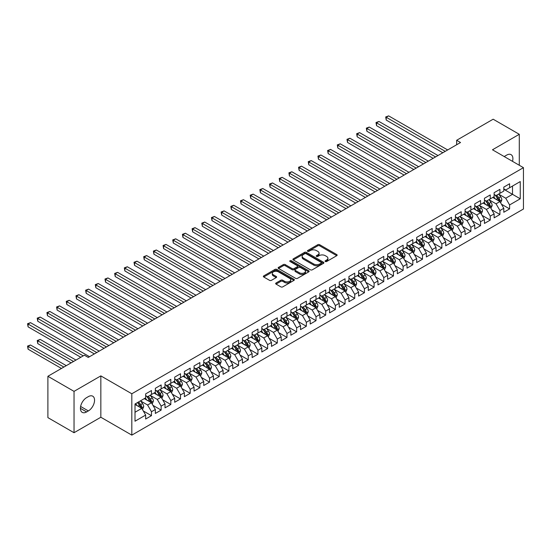 <?xml version="1.0" encoding="UTF-8"?>
<svg xmlns="http://www.w3.org/2000/svg" width="551" height="551" viewBox="0 0 551 551"><rect width="100%" height="100%" fill="white"/><g stroke="black" fill="none" stroke-linecap="round" stroke-linejoin="round"><path stroke-width="0.83" d="M325.338 261.511A0.944 0.544 0 0 0 326.667 261.511L336.764 255.678A1.343 0.778 0 0 0 337.157 255.134A1.343 0.778 0 0 0 336.764 254.583L319.663 244.713A1.343 0.778 0 0 0 317.762 244.713L307.665 250.54A0.944 0.544 0 0 0 307.389 250.919A0.944 0.544 0 0 0 307.665 251.304A0.944 0.544 0 0 0 308.994 251.304L310.303 250.553A4.298 2.479 0 0 1 316.384 250.553L317.81 251.373A4.298 2.479 0 0 1 319.07 253.129A4.298 2.479 0 0 1 317.81 254.886L316.501 255.636A0.944 0.544 0 0 0 316.226 256.022A0.944 0.544 0 0 0 316.501 256.408A0.944 0.544 0 0 0 317.831 256.408L319.139 255.65A4.298 2.479 0 0 1 325.221 255.65L326.647 256.477A4.298 2.479 0 0 1 327.907 258.233A4.298 2.479 0 0 1 326.647 259.989L325.338 260.74A0.944 0.544 0 0 0 325.062 261.126A0.944 0.544 0 0 0 325.338 261.511L325.338 260.74M276.051 283A1.343 0.778 0 0 0 275.658 283.545A1.343 0.778 0 0 0 276.051 284.096L280.852 286.864A1.343 0.778 0 0 0 282.753 286.864L293.959 280.39A1.343 0.778 0 0 0 294.351 279.846A1.343 0.778 0 0 0 293.959 279.295L276.857 269.418A1.343 0.778 0 0 0 274.956 269.418L263.75 275.893A1.343 0.778 0 0 0 263.35 276.444A1.343 0.778 0 0 0 263.75 276.988L269.542 280.335A1.343 0.778 0 0 0 271.443 280.335L276.244 277.566A1.343 0.778 0 0 0 276.636 277.015A1.343 0.778 0 0 0 276.244 276.471L273.365 274.811A3.595 2.073 0 0 1 272.311 273.344A3.595 2.073 0 0 1 274.536 271.429A3.595 2.073 0 0 1 278.448 271.877L289.709 278.379A3.595 2.073 0 0 1 290.763 279.846A3.595 2.073 0 0 1 288.545 281.761A3.595 2.073 0 0 1 284.626 281.313L282.753 280.225A1.343 0.778 0 0 0 280.852 280.225L276.051 283L276.051 284.096M74.034 391.368L74.034 432.721L100.84 417.245L100.84 375.885L74.034 391.368L47.896 376.278L84.386 355.209L88.256 357.447L460.533 142.516L456.662 140.278L456.662 144.748M100.84 375.885L131.82 393.772L523.45 167.662L523.45 209.015L131.82 435.125L131.82 393.772M519.29 165.259L519.29 134.299L492.477 149.782L523.45 167.662M519.29 134.299L493.152 119.209L456.662 140.278M310.399 269.804A1.343 0.778 0 0 0 312.3 269.804L323.506 263.33A1.343 0.778 0 0 0 323.905 262.786A1.343 0.778 0 0 0 323.506 262.235L306.404 252.365A1.343 0.778 0 0 0 304.51 252.365L293.297 258.832A1.343 0.778 0 0 0 292.905 259.383A1.343 0.778 0 0 0 293.297 259.934L310.399 269.804M290.391 261.711A0.944 0.544 0 0 1 291.348 261.842L291.348 260.726L308.732 270.768A1.343 0.778 0 0 1 309.132 271.312A1.343 0.778 0 0 1 308.732 271.863L297.526 278.338A1.343 0.778 0 0 1 295.625 278.338L278.524 268.461L283.317 265.713L283.317 264.597L278.524 267.366A1.343 0.778 0 0 0 278.131 267.91A1.343 0.778 0 0 0 278.524 268.461L278.524 267.366M283.317 265.713A1.343 0.778 0 0 1 285.218 265.713L285.218 264.597A1.343 0.778 0 0 0 283.317 264.597M285.218 264.597L292.154 268.599A1.343 0.778 0 0 0 294.055 268.599L297.237 266.76A1.343 0.778 0 0 0 297.63 266.216A1.343 0.778 0 0 0 297.237 265.665L290.019 261.498A0.944 0.544 0 0 1 289.743 261.112A0.944 0.544 0 0 1 290.322 260.609A0.944 0.544 0 0 1 291.348 260.726M503.8 189.289L512.513 194.317L512.513 186.052L520.254 181.575L509.606 187.726L509.606 183.758L503.8 187.113L503.8 191.08L499.929 193.311L499.929 189.344L494.123 192.698L494.123 196.666L490.252 198.904L490.252 194.937L484.439 198.284L484.439 202.258L480.568 204.49L480.568 200.523L474.762 203.877L474.762 207.844L470.891 210.083L470.891 206.108L465.085 209.463L465.085 213.43L461.208 215.668L461.208 211.701L455.401 215.055L455.401 219.022L451.531 221.254L451.531 217.287L445.725 220.641L445.725 224.608L441.854 226.847L441.854 222.88L436.041 226.227L436.041 230.194L432.17 232.432L432.17 228.465L426.364 231.819L426.364 235.787L422.493 238.018L422.493 234.051L416.687 237.405L416.687 241.372L412.816 243.611L412.816 239.644L407.003 242.998L407.003 246.965L403.132 249.197L403.132 245.229L397.326 248.584L397.326 252.551L393.455 254.789L393.455 250.815L387.649 254.169L387.649 258.137L383.772 260.375L383.772 256.408L377.965 259.762L377.965 263.729L374.095 265.961L374.095 261.994L368.288 265.348L368.288 269.315L364.418 271.553L364.418 267.586L358.611 270.934L358.611 274.908L354.734 277.139L354.734 273.172L348.928 276.526L348.928 280.493L345.057 282.725L345.057 278.758L339.251 282.112L339.251 286.079L335.38 288.318L335.38 284.35L329.567 287.705L329.567 291.672L325.696 293.903L325.696 289.936L319.89 293.29L319.89 297.258L316.019 299.496L316.019 295.529L310.213 298.876L310.213 302.843L306.342 305.082L306.342 301.115L300.529 304.469L300.529 308.436L296.658 310.668L296.658 306.7L290.852 310.055L290.852 314.022L286.981 316.26L286.981 312.293L281.175 315.647L281.175 319.614L277.298 321.846L277.298 317.879L271.491 321.233L271.491 325.2L267.621 327.439L267.621 323.465L261.815 326.819L261.815 330.786L257.944 333.024L257.944 329.057L252.131 332.411L252.131 336.379L248.26 338.61L248.26 334.643L242.454 337.997L242.454 341.964L238.583 344.203L238.583 340.236L232.777 343.583L232.777 347.557L228.906 349.789L228.906 345.821L223.093 349.176L223.093 353.143L219.222 355.374L219.222 351.407L213.416 354.761L213.416 358.729L209.545 360.967L209.545 357L203.739 360.354L203.739 364.321L199.861 366.553L199.861 362.586L194.055 365.94L194.055 369.907L190.185 372.145L190.185 368.178L184.378 371.526L184.378 375.493L180.508 377.731L180.508 373.764L174.695 377.118L174.695 381.085L170.824 383.317L170.824 379.35L165.018 382.704L165.018 386.671L161.147 388.91L161.147 384.942L155.341 388.297L155.341 392.264L151.47 394.495L151.47 390.528L145.657 393.882L145.657 397.85L135.009 404L135.009 421.212L145.657 415.061L141.786 408.353L135.009 404.441M520.254 181.575L520.254 198.794L509.606 204.938L505.735 198.229L498.717 194.179M501.431 204.187L509.606 208.905L509.606 204.938M509.606 208.905L503.8 212.259L503.8 208.292L499.929 210.523L496.058 203.822L489.04 199.772M491.747 209.773L499.929 214.497L499.929 210.523M499.929 214.497L494.123 217.845L494.123 213.878L490.252 216.116L486.375 209.408L479.363 205.358M482.07 215.358L490.252 220.083L490.252 216.116M490.252 220.083L484.439 223.437L484.439 219.47L480.568 221.702L476.698 215L469.679 210.943M472.393 220.951L480.568 225.669L480.568 221.702M480.568 225.669L474.762 229.023L474.762 225.056L470.891 227.294L467.021 220.586L460.002 216.536M462.709 226.537L470.891 231.262L470.891 227.294M470.891 231.262L465.085 234.616L465.085 230.642L461.208 232.88L457.337 226.172L450.319 222.122M453.032 232.123L461.208 236.847L461.208 232.88M461.208 236.847L455.401 240.202L455.401 236.234L451.531 238.466L447.66 231.764L440.642 227.708M443.355 237.715L451.531 242.433L451.531 238.466M451.531 242.433L445.725 245.787L445.725 241.82L441.854 244.059L437.983 237.35L430.965 233.3M433.671 243.301L441.854 248.026L441.854 244.059M441.854 248.026L436.041 251.38L436.041 247.413L432.17 249.644L428.299 242.936L421.281 238.886M423.995 248.894L432.17 253.612L432.17 249.644M432.17 253.612L426.364 256.966L426.364 252.999L422.493 255.237L418.622 248.529L411.604 244.479M414.311 254.479L422.493 259.204L422.493 255.237M422.493 259.204L416.687 262.551L416.687 258.584L412.816 260.823L408.938 254.114L401.927 250.064M404.634 260.065L412.816 264.79L412.816 260.823M412.816 264.79L407.003 268.144L407.003 264.177L403.132 266.409L399.261 259.707L392.243 255.65M394.957 265.658L403.132 270.376L403.132 266.409M403.132 270.376L397.326 273.73L397.326 269.763L393.455 272.001L389.585 265.293L382.566 261.243M385.273 271.244L393.455 275.968L393.455 272.001M393.455 275.968L387.649 279.323L387.649 275.355L383.772 277.587L379.901 270.878L372.882 266.829M375.596 276.836L383.772 281.554L383.772 277.587M383.772 281.554L377.965 284.908L377.965 280.941L374.095 283.173L370.224 276.471L363.205 272.421M365.919 282.422L374.095 287.147L374.095 283.173M374.095 287.147L368.288 290.494L368.288 286.527L364.418 288.765L360.547 282.057L353.528 278.007M356.235 288.008L364.418 292.733L364.418 288.765M364.418 292.733L358.611 296.087L358.611 292.12L354.734 294.351L350.863 287.65L343.845 283.593M346.558 293.6L354.734 298.318L354.734 294.351M354.734 298.318L348.928 301.673L348.928 297.705L345.057 299.944L341.186 293.235L334.168 289.185M336.875 299.186L345.057 303.911L345.057 299.944M345.057 303.911L339.251 307.265L339.251 303.291L335.38 305.529L331.502 298.821L324.491 294.771M327.198 304.772L335.38 309.497L335.38 305.529M335.38 309.497L329.567 312.851L329.567 308.884L325.696 311.115L321.825 304.414L314.807 300.357M317.521 310.365L325.696 315.082L325.696 311.115M325.696 315.082L319.89 318.437L319.89 314.469L316.019 316.708L312.148 309.999L305.13 305.95M307.837 315.95L316.019 320.675L316.019 316.708M316.019 320.675L310.213 324.029L310.213 320.062L306.342 322.294L302.465 315.585L295.446 311.535M298.16 321.543L306.342 326.261L306.342 322.294M306.342 326.261L300.529 329.615L300.529 325.648L296.658 327.886L292.788 321.178L285.769 317.128M288.483 327.129L296.658 331.854L296.658 327.886M296.658 331.854L290.852 335.201L290.852 331.234L286.981 333.472L283.111 326.764L276.092 322.714M278.799 332.714L286.981 337.439L286.981 333.472M286.981 337.439L281.175 340.793L281.175 336.826L277.298 339.058L273.427 332.356L266.409 328.3M269.122 338.307L277.298 343.025L277.298 339.058M277.298 343.025L271.491 346.379L271.491 342.412L267.621 344.65L263.75 337.942L256.732 333.892M259.445 343.893L267.621 348.618L267.621 344.65M267.621 348.618L261.815 351.972L261.815 347.998L257.944 350.236L254.073 343.528L247.055 339.478M249.761 349.486L257.944 354.203L257.944 350.236M257.944 354.203L252.131 357.558L252.131 353.59L248.26 355.822L244.389 349.12L237.371 345.071M240.084 355.071L248.26 359.796L248.26 355.822M248.26 359.796L242.454 363.143L242.454 359.176L238.583 361.415L234.712 354.706L227.694 350.656M230.401 360.657L238.583 365.382L238.583 361.415M238.583 365.382L232.777 368.736L232.777 364.769L228.906 367L225.028 360.299L218.01 356.242M220.724 366.25L228.906 370.968L228.906 367M228.906 370.968L223.093 374.322L223.093 370.355L219.222 372.593L215.351 365.885L208.333 361.835M211.047 371.835L219.222 376.56L219.222 372.593M219.222 376.56L213.416 379.914L213.416 375.94L209.545 378.179L205.675 371.47L198.656 367.421M201.363 377.421L209.545 382.146L209.545 378.179M209.545 382.146L203.739 385.5L203.739 381.533L199.861 383.765L195.991 377.063L188.972 373.006M191.686 383.014L199.861 387.732L199.861 383.765M199.861 387.732L194.055 391.086L194.055 387.119L190.185 389.357L186.314 382.649L179.295 378.599M182.009 388.6L190.185 393.324L190.185 389.357M190.185 393.324L184.378 396.679L184.378 392.711L180.508 394.943L176.637 388.235L169.618 384.185M172.325 394.192L180.508 398.91L180.508 394.943M180.508 398.91L174.695 402.264L174.695 398.297L170.824 400.536L166.953 393.827L159.935 389.777M162.648 399.778L170.824 404.503L170.824 400.536M170.824 404.503L165.018 407.85L165.018 403.883L161.147 406.121L157.276 399.413L150.258 395.363M152.964 405.364L161.147 410.089L161.147 406.121M161.147 410.089L155.341 413.443L155.341 409.476L151.47 411.707L147.592 405.006L140.581 400.949M143.288 410.956L151.47 415.674L151.47 411.707M151.47 415.674L145.657 419.029L145.657 415.061M145.657 395.611L147.592 396.734L151.47 394.495M135.009 412.265L141.786 408.353M155.341 390.025L157.276 391.141L161.147 388.91M147.592 405.006L151.47 402.767L144.307 398.635M155.341 409.476L151.47 402.767M165.018 384.44L166.953 385.555L170.824 383.317M157.276 399.413L161.147 397.181L153.984 393.042M165.018 403.883L161.147 397.181M174.695 378.847L176.637 379.97L180.508 377.731M166.953 393.827L170.824 391.589L163.661 387.456M174.695 398.297L170.824 391.589M184.378 373.261L186.314 374.377L190.185 372.145M176.637 388.235L180.508 386.003L173.345 381.864M184.378 392.711L180.508 386.003M194.055 367.675L195.991 368.791L199.861 366.553M186.314 382.649L190.185 380.417L183.022 376.278M194.055 387.119L190.185 380.417M203.739 362.083L205.675 363.199L209.545 360.967M195.991 377.063L199.861 374.825L192.698 370.692M203.739 381.533L199.861 374.825M213.416 356.497L215.351 357.613L219.222 355.374M205.675 371.47L209.545 369.239L202.382 365.099M213.416 375.94L209.545 369.239M223.093 350.904L225.028 352.027L228.906 349.789M215.351 365.885L219.222 363.646L212.059 359.514M223.093 370.355L219.222 363.646M232.777 345.319L234.712 346.434L238.583 344.203M225.028 360.299L228.906 358.06L221.743 353.928M232.777 364.769L228.906 358.06M242.454 339.733L244.389 340.849L248.26 338.61M234.712 354.706L238.583 352.475L231.42 348.335M242.454 359.176L238.583 352.475M252.131 334.14L254.073 335.263L257.944 333.024M244.389 349.12L248.26 346.882L241.097 342.75M252.131 353.59L248.26 346.882M261.815 328.554L263.75 329.67L267.621 327.439M254.073 343.528L257.944 341.296L250.781 337.157M261.815 347.998L257.944 341.296M271.491 322.962L273.427 324.084L277.298 321.846M263.75 337.942L267.621 335.704L260.458 331.571M271.491 342.412L267.621 335.704M281.175 317.376L283.111 318.492L286.981 316.26M273.427 332.356L277.298 330.118L270.135 325.985M281.175 336.826L277.298 330.118M290.852 311.79L292.788 312.906L296.658 310.668M283.111 326.764L286.981 324.532L279.818 320.393M290.852 331.234L286.981 324.532M300.529 306.198L302.465 307.32L306.342 305.082M292.788 321.178L296.658 318.939L289.495 314.807M300.529 325.648L296.658 318.939M310.213 300.612L312.148 301.728L316.019 299.496M302.465 315.585L306.342 313.354L299.179 309.214M310.213 320.062L306.342 313.354M319.89 295.026L321.825 296.142L325.696 293.903M312.148 309.999L316.019 307.768L308.856 303.629M319.89 314.469L316.019 307.768M329.567 289.433L331.502 290.549L335.38 288.318M321.825 304.414L325.696 302.175L318.533 298.043M329.567 308.884L325.696 302.175M339.251 283.848L341.186 284.963L345.057 282.725M331.502 298.821L335.38 296.59L328.217 292.45M339.251 303.291L335.38 296.59M348.928 278.255L350.863 279.378L354.734 277.139M341.186 293.235L345.057 290.997L337.894 286.864M348.928 297.705L345.057 290.997M358.611 272.669L360.547 273.785L364.418 271.553M350.863 287.65L354.734 285.411L347.571 281.279M358.611 292.12L354.734 285.411M368.288 267.083L370.224 268.199L374.095 265.961M360.547 282.057L364.418 279.825L357.255 275.686M368.288 286.527L364.418 279.825M377.965 261.491L379.901 262.613L383.772 260.375M370.224 276.471L374.095 274.233L366.932 270.1M377.965 280.941L374.095 274.233M387.649 255.905L389.585 257.021L393.455 254.789M379.901 270.878L383.772 268.647L376.608 264.508M387.649 275.355L383.772 268.647M397.326 250.312L399.261 251.435L403.132 249.197M389.585 265.293L393.455 263.054L386.292 258.922M397.326 269.763L393.455 263.054M407.003 244.727L408.938 245.842L412.816 243.611M399.261 259.707L403.132 257.469L395.969 253.336M407.003 264.177L403.132 257.469M416.687 239.141L418.622 240.257L422.493 238.018M408.938 254.114L412.816 251.883L405.653 247.743M416.687 258.584L412.816 251.883M426.364 233.548L428.299 234.671L432.17 232.432M418.622 248.529L422.493 246.29L415.33 242.158M426.364 252.999L422.493 246.29M436.041 227.962L437.983 229.078L441.854 226.847M428.299 242.936L432.17 240.704L425.007 236.565M436.041 247.413L432.17 240.704M445.725 222.377L447.66 223.492L451.531 221.254M437.983 237.35L441.854 235.119L434.691 230.979M445.725 241.82L441.854 235.119M455.401 216.784L457.337 217.9L461.208 215.668M447.66 231.764L451.531 229.526L444.368 225.393M455.401 236.234L451.531 229.526M465.085 211.198L467.021 212.314L470.891 210.083M457.337 226.172L461.208 223.94L454.045 219.801M465.085 230.642L461.208 223.94M474.762 205.606L476.698 206.728L480.568 204.49M467.021 220.586L470.891 218.348L463.728 214.215M474.762 225.056L470.891 218.348M484.439 200.02L486.375 201.136L490.252 198.904M476.698 215L480.568 212.762L473.405 208.629M484.439 219.47L480.568 212.762M494.123 194.434L496.058 195.55L499.929 193.311M486.375 209.408L490.252 207.176L483.089 203.037M494.123 213.878L490.252 207.176M503.8 188.841L505.735 189.964L509.606 187.726M496.058 203.822L499.929 201.583L492.766 197.451M503.8 208.292L499.929 201.583M47.896 376.278L47.896 417.63L74.034 432.721M100.84 417.245L131.82 435.125M505.735 198.229L512.513 194.317L520.254 198.794M512.52 161.353A8.761 5.055 120 0 0 511.087 154.652A8.761 5.055 120 0 0 506.706 155.086L504.964 156.098A8.761 5.055 120 0 0 504.234 156.567M86.617 397.629A8.761 5.055 120 0 0 80.894 405.343A8.761 5.055 120 0 0 82.237 412.368A8.761 5.055 120 0 0 86.617 411.934L88.36 410.929A8.761 5.055 120 0 0 94.083 403.208A8.761 5.055 120 0 0 92.74 396.19A8.761 5.055 120 0 0 88.36 396.624L86.617 397.629M325.717 261.642L326.647 261.105A4.298 2.479 0 0 0 327.907 259.349L327.907 258.233M319.07 253.129L319.07 254.245A4.298 2.479 0 0 1 317.81 256.001L316.88 256.539M336.744 255.692L319.663 245.829A1.343 0.778 0 0 0 317.762 245.829L308.043 251.435M323.506 262.235L323.506 263.33L306.404 253.481A1.343 0.778 0 0 0 304.51 253.481L293.311 259.941L293.297 258.832M321.137 263.164A0.944 0.544 0 0 0 321.412 262.786A0.944 0.544 0 0 0 321.137 262.4L306.122 253.735A0.944 0.544 0 0 0 304.793 253.735L303.415 254.528A4.298 2.479 0 0 0 302.155 256.284A4.298 2.479 0 0 0 303.415 258.04L313.677 263.963A4.298 2.479 0 0 0 319.759 263.963L321.137 263.164L321.137 264.287A0.944 0.544 0 0 0 321.412 263.901L321.412 262.786M302.155 256.284L302.155 257.4A4.298 2.479 0 0 0 303.415 259.156L303.415 258.04M321.137 264.287L319.759 265.079A4.298 2.479 0 0 1 313.677 265.079L303.415 259.156M285.218 265.713L292.154 269.714A1.343 0.778 0 0 0 294.055 269.714L297.237 267.876A1.343 0.778 0 0 0 297.63 267.331L297.63 266.216M291.348 261.842L308.718 271.87M299.351 272.752A3.595 2.073 0 0 0 303.27 273.206A3.595 2.073 0 0 0 305.488 271.285A3.595 2.073 0 0 0 304.434 269.818L300.467 267.531A1.343 0.778 0 0 0 298.566 267.531L295.384 269.363A1.343 0.778 0 0 0 294.992 269.914A1.343 0.778 0 0 0 295.384 270.465L299.351 272.752L299.351 273.875A3.595 2.073 0 0 0 303.27 274.322A3.595 2.073 0 0 0 305.488 272.401L305.488 271.285M294.992 269.914L294.992 271.03A1.343 0.778 0 0 0 295.384 271.581L295.384 270.465M299.351 273.875L295.384 271.581M290.763 279.846L290.763 280.962A3.595 2.073 0 0 1 288.545 282.877A3.595 2.073 0 0 1 284.626 282.429L282.753 281.347A1.343 0.778 0 0 0 280.852 281.347L276.072 284.102M272.311 273.344L272.311 274.46A3.595 2.073 0 0 0 273.365 275.927L273.365 274.811M276.223 277.58L273.365 275.927M293.959 279.295L293.959 280.39L276.857 270.541A1.343 0.778 0 0 0 274.956 270.541L263.764 277.001M500.645 202.823L501.844 199.896A3.63 2.094 -120 0 0 500.687 196.81L498.634 194.062M495.356 198.945L493.792 196.859M386.223 142.42L423.457 163.916L366.863 131.241L366.863 128.452L369.287 127.054L428.299 161.126M499.247 201.191L499.888 200.054A3.63 2.094 -120 0 0 498.848 197.871L496.795 195.123M495.618 195.295L498.159 198.684A1.846 1.068 60 0 1 498.497 199.248L499.888 200.054M494.977 194.93L497.684 198.539A3.63 2.094 60 0 1 498.724 200.722L498.8 200.929M445.242 151.346L386.223 117.273L388.641 115.875L447.66 149.948M442.818 152.744L386.223 120.07L386.223 117.273L385.693 116.964L388.641 115.875M386.223 120.07L385.693 116.964M490.969 208.416L492.167 205.489A3.63 2.094 -120 0 0 491.01 202.396L488.951 199.655M485.672 204.531L484.109 202.444M376.547 148.012L413.78 169.508L357.186 136.834L357.186 134.038L359.603 132.639L418.622 166.712M489.563 206.777L490.204 205.64A3.63 2.094 -120 0 0 489.171 203.457L487.112 200.716M485.941 200.888L488.475 204.276A1.846 1.068 60 0 1 488.813 204.834L490.204 205.64M485.3 200.516L488.007 204.132A3.63 2.094 60 0 1 489.047 206.308L489.116 206.522M481.285 214.002L482.483 211.074A3.63 2.094 -120 0 0 481.326 207.982L479.274 205.241M475.995 210.124L474.432 208.037M366.863 153.598L404.103 175.094L347.509 142.42L347.509 139.623L349.926 138.232L408.938 172.305M479.887 212.369L480.527 211.226A3.63 2.094 -120 0 0 479.487 209.049L477.435 206.301M476.257 206.473L478.798 209.862A1.846 1.068 60 0 1 479.136 210.427L480.527 211.226M475.623 206.102L478.33 209.717A3.63 2.094 60 0 1 479.363 211.901L479.439 212.107M435.559 156.932L376.547 122.859L378.964 121.461L437.983 155.534M433.141 158.33L376.547 125.656L376.547 122.859L376.009 122.556L378.964 121.461M376.547 125.656L376.009 122.556M425.882 162.524L366.332 128.142L369.287 127.054M366.863 131.241L366.332 128.142M471.608 219.594L472.806 216.66A3.63 2.094 -120 0 0 471.649 213.574L469.59 210.826M466.318 215.71L464.755 213.623M357.186 159.184L394.42 180.687L337.825 148.005L337.825 145.216L340.249 143.818L399.261 177.89M470.21 217.955L470.85 216.819A3.63 2.094 -120 0 0 469.81 214.635L467.751 211.887M466.58 212.059L469.121 215.455A1.846 1.068 60 0 1 469.452 216.013L470.85 216.819M465.939 211.694L468.646 215.303A3.63 2.094 60 0 1 469.686 217.487L469.762 217.7M461.924 225.18L463.129 222.253A3.63 2.094 -120 0 0 461.972 219.16L459.913 216.419M456.634 221.295L455.071 219.208M347.509 164.777L384.743 186.272L328.148 153.598L328.148 150.802L330.566 149.404L389.585 183.476M460.526 223.541L461.166 222.404A3.63 2.094 -120 0 0 460.133 220.221L458.074 217.48M456.903 217.652L459.438 221.041A1.846 1.068 60 0 1 459.775 221.598L461.166 222.404M456.262 217.28L458.969 220.896A3.63 2.094 60 0 1 460.009 223.079L460.078 223.286M416.198 168.11L356.655 133.728L359.603 132.639M357.186 136.834L356.655 133.728M406.521 173.696L346.972 139.32L349.926 138.232M347.509 142.42L346.972 139.32M452.247 230.766L453.445 227.839A3.63 2.094 -120 0 0 452.288 224.753L450.236 222.005M446.957 226.888L445.394 224.801M337.825 170.362L375.066 191.858L318.464 159.184L318.464 156.394L320.889 154.996L379.901 189.069M450.849 229.133L451.489 227.997A3.63 2.094 -120 0 0 450.449 225.814L448.397 223.065M447.219 223.238L449.761 226.626A1.846 1.068 60 0 1 450.098 227.191L451.489 227.997M446.585 222.873L449.292 226.482A3.63 2.094 60 0 1 450.325 228.665L450.401 228.872M396.844 179.289L337.295 144.906L340.249 143.818M337.825 148.005L337.295 144.906M442.57 236.358L443.769 233.424A3.63 2.094 -120 0 0 442.611 230.339L440.552 227.591M437.28 232.474L435.717 230.387M328.148 175.948L365.382 197.451L308.787 164.777L308.787 161.98L311.205 160.582L370.224 194.655M441.165 234.719L441.812 233.583A3.63 2.094 -120 0 0 440.772 231.399L438.713 228.658M437.542 228.823L440.084 232.219A1.846 1.068 60 0 1 440.414 232.777L441.812 233.583M436.902 228.458L439.608 232.074A3.63 2.094 60 0 1 440.648 234.251L440.724 234.464M387.16 184.874L327.618 150.499L330.566 149.404M328.148 153.598L327.618 150.499M432.886 241.944L434.092 239.017A3.63 2.094 -120 0 0 432.928 235.924L430.875 233.183M427.597 238.06L426.033 235.98M318.464 181.541L355.705 203.037L299.11 170.362L299.11 167.566L301.528 166.168L360.547 200.24M431.488 240.312L432.129 239.168A3.63 2.094 -120 0 0 431.089 236.992L429.036 234.244M427.858 234.416L430.4 237.805A1.846 1.068 60 0 1 430.737 238.369L432.129 239.168M427.225 234.044L429.932 237.66A3.63 2.094 60 0 1 430.972 239.843L431.04 240.05M377.483 190.467L317.934 156.085L320.889 154.996M318.464 159.184L317.934 156.085M423.209 247.53L424.408 244.603A3.63 2.094 -120 0 0 423.251 241.517L421.198 238.769M417.92 243.652L416.356 241.565M308.787 187.126L346.021 208.629L289.427 175.948L289.427 173.159L291.851 171.76L350.863 205.833M421.811 245.898L422.452 244.761A3.63 2.094 -120 0 0 421.412 242.578L419.359 239.83M418.181 240.002L420.723 243.39A1.846 1.068 60 0 1 421.06 243.955L422.452 244.761M417.541 239.637L420.248 243.246A3.63 2.094 60 0 1 421.288 245.429L421.363 245.643M367.806 196.053L308.257 161.67L311.205 160.582M308.787 164.777L308.257 161.67M413.532 253.123L414.731 250.195A3.63 2.094 -120 0 0 413.574 247.103L411.514 244.362M408.236 249.238L406.672 247.151M299.11 192.719L336.344 214.215L279.75 181.541L279.75 178.744L282.167 177.346L341.186 211.419M412.127 251.483L412.768 250.347A3.63 2.094 -120 0 0 411.735 248.164L409.675 245.422M408.505 245.594L411.039 248.983A1.846 1.068 60 0 1 411.377 249.541L412.768 250.347M407.864 245.223L410.571 248.838A3.63 2.094 60 0 1 411.611 251.015L411.68 251.228M358.122 201.638L298.573 167.263L301.528 166.168M299.11 170.362L298.573 167.263M403.849 258.708L405.047 255.781A3.63 2.094 -120 0 0 403.89 252.695L401.837 249.947M398.559 254.831L396.995 252.744M289.427 198.305L326.667 219.801L270.073 187.126L270.073 184.33L272.49 182.939L331.502 217.011M402.45 257.076L403.091 255.933A3.63 2.094 -120 0 0 402.051 253.756L399.998 251.008M398.821 251.18L401.362 254.569A1.846 1.068 60 0 1 401.7 255.134L403.091 255.933M398.187 250.808L400.894 254.424A3.63 2.094 60 0 1 401.927 256.608L402.003 256.814M348.446 207.231L288.896 172.849L291.851 171.76M289.427 175.948L288.896 172.849M394.172 264.301L395.37 261.367A3.63 2.094 -120 0 0 394.213 258.281L392.154 255.533M388.882 260.416L387.319 258.329M279.75 203.891L316.983 225.393L260.389 192.719L260.389 189.923L262.813 188.525L321.825 222.597M392.773 262.662L393.414 261.525A3.63 2.094 -120 0 0 392.374 259.342L390.315 256.601M389.144 256.766L391.685 260.162A1.846 1.068 60 0 1 392.023 260.719L393.414 261.525M388.503 256.401L391.21 260.01A3.63 2.094 60 0 1 392.25 262.193L392.326 262.407M338.762 212.817L279.219 178.434L282.167 177.346M279.75 181.541L279.219 178.434M384.488 269.887L385.693 266.959A3.63 2.094 -120 0 0 384.536 263.867L382.477 261.126M379.198 266.002L377.635 263.915M270.073 209.483L307.306 230.979L250.712 198.305L250.712 195.509L253.129 194.11L312.148 228.183M383.09 268.254L383.73 267.111A3.63 2.094 -120 0 0 382.697 264.928L380.638 262.186M379.467 262.359L382.001 265.747A1.846 1.068 60 0 1 382.339 266.305L383.73 267.111M378.826 261.987L381.533 265.603A3.63 2.094 60 0 1 382.573 267.786L382.642 267.993M329.085 218.403L269.535 184.027L272.49 182.939M270.073 187.126L269.535 184.027M374.811 275.472L376.009 272.545A3.63 2.094 -120 0 0 374.852 269.46L372.8 266.712M369.521 271.595L367.958 269.508M260.389 215.069L297.63 236.565L241.028 203.891L241.028 201.101L243.452 199.703L302.465 233.776M373.413 273.84L374.053 272.704A3.63 2.094 -120 0 0 373.013 270.52L370.961 267.772M369.783 267.944L372.324 271.333A1.846 1.068 60 0 1 372.662 271.898L374.053 272.704M369.149 267.579L371.856 271.188A3.63 2.094 60 0 1 372.889 273.372L372.965 273.578M319.408 223.995L259.858 189.613L262.813 188.525M260.389 192.719L259.858 189.613M365.134 281.065L366.332 278.138A3.63 2.094 -120 0 0 365.175 275.045L363.116 272.304M359.844 277.181L358.281 275.094M250.712 220.662L287.946 242.158L231.351 209.483L231.351 206.687L233.769 205.289L292.788 239.361M363.729 279.426L364.376 278.289A3.63 2.094 -120 0 0 363.336 276.106L361.277 273.365M360.106 273.537L362.648 276.926A1.846 1.068 60 0 1 362.978 277.484L364.376 278.289M359.466 273.165L362.172 276.781A3.63 2.094 60 0 1 363.212 278.958L363.288 279.171M309.724 229.581L250.182 195.206L253.129 194.11M250.712 198.305L250.182 195.206M355.45 286.651L356.655 283.724A3.63 2.094 -120 0 0 355.498 280.631L353.439 277.89M350.16 282.773L348.597 280.686M241.028 226.247L278.269 247.743L221.674 215.069L221.674 212.273L224.092 210.881L283.111 244.954M354.052 285.019L354.692 283.875A3.63 2.094 -120 0 0 353.652 281.699L351.6 278.951M350.429 279.123L352.964 282.511A1.846 1.068 60 0 1 353.301 283.076L354.692 283.875M349.789 278.751L352.495 282.367A3.63 2.094 60 0 1 353.535 284.55L353.604 284.757M300.047 235.174L240.498 200.791L243.452 199.703M241.028 203.891L240.498 200.791M345.773 292.244L346.972 289.309A3.63 2.094 -120 0 0 345.814 286.224L343.762 283.476M340.484 288.359L338.92 286.272M231.351 231.833L268.592 253.336L211.99 220.655L211.99 217.865L214.415 216.467L273.427 250.54M344.375 290.604L345.016 289.468A3.63 2.094 -120 0 0 343.976 287.285L341.923 284.536M340.745 284.709L343.287 288.104A1.846 1.068 60 0 1 343.624 288.662L345.016 289.468M340.112 284.344L342.812 287.953A3.63 2.094 60 0 1 343.852 290.136L343.927 290.349M290.37 240.759L230.821 206.377L233.769 205.289M231.351 209.483L230.821 206.377M336.096 297.829L337.295 294.902A3.63 2.094 -120 0 0 336.138 291.81L334.078 289.068M330.8 293.945L329.243 291.858M221.674 237.426L258.908 258.922L202.313 226.247L202.313 223.451L204.731 222.053L263.75 256.125M334.691 296.19L335.332 295.054A3.63 2.094 -120 0 0 334.299 292.87L332.239 290.129M331.068 290.301L333.61 293.69A1.846 1.068 60 0 1 333.94 294.248L335.332 295.054M330.428 289.929L333.135 293.545A3.63 2.094 60 0 1 334.175 295.729L334.25 295.935M280.686 246.345L221.137 211.97L224.092 210.881M221.674 215.069L221.137 211.97M326.412 303.415L327.611 300.488A3.63 2.094 -120 0 0 326.454 297.402L324.401 294.654M321.123 299.537L319.559 297.45M211.99 243.012L249.231 264.508L192.636 231.833L192.636 229.044L195.054 227.646L254.066 261.718M325.014 301.783L325.655 300.646A3.63 2.094 -120 0 0 324.615 298.463L322.562 295.715M321.385 295.887L323.926 299.276A1.846 1.068 60 0 1 324.264 299.84L325.655 300.646M320.751 295.522L323.458 299.131A3.63 2.094 60 0 1 324.491 301.314L324.567 301.521M271.009 251.938L211.46 217.555L214.415 216.467M211.99 220.655L211.46 217.555M316.735 309.008L317.934 306.074A3.63 2.094 -120 0 0 316.777 302.988L314.717 300.24M311.446 305.123L309.882 303.036M202.313 248.597L239.547 270.1L182.953 237.426L182.953 234.63L185.377 233.231L244.389 267.304M315.337 307.368L315.978 306.232A3.63 2.094 -120 0 0 314.938 304.049L312.878 301.307M311.708 301.473L314.249 304.868A1.846 1.068 60 0 1 314.587 305.426L315.978 306.232M311.067 301.108L313.774 304.717A3.63 2.094 60 0 1 314.814 306.9L314.89 307.114M261.332 257.524L201.783 223.148L204.731 222.053M202.313 226.247L201.783 223.148M307.059 314.593L308.257 311.666A3.63 2.094 -120 0 0 307.1 308.574L305.04 305.833M301.762 310.709L300.199 308.629M192.636 254.19L229.87 275.686L173.276 243.012L173.276 240.215L175.693 238.817L234.712 272.89M305.653 312.961L306.294 311.818A3.63 2.094 -120 0 0 305.261 309.641L303.202 306.893M302.031 307.065L304.565 310.454A1.846 1.068 60 0 1 304.903 311.019L306.294 311.818M301.39 306.693L304.097 310.309A3.63 2.094 60 0 1 305.137 312.493L305.206 312.699M251.649 263.116L192.099 228.734L195.054 227.646M192.636 231.833L192.099 228.734M297.375 320.179L298.573 317.252A3.63 2.094 -120 0 0 297.416 314.166L295.364 311.418M292.085 316.302L290.522 314.215M182.953 259.776L220.193 281.279L163.592 248.597L163.592 245.808L166.016 244.41L225.028 278.482M295.977 318.547L296.617 317.41A3.63 2.094 -120 0 0 295.577 315.227L293.525 312.479M292.347 312.651L294.888 316.04A1.846 1.068 60 0 1 295.226 316.605L296.617 317.41M291.713 312.286L294.42 315.895A3.63 2.094 60 0 1 295.453 318.079L295.529 318.292M241.972 268.702L182.422 234.32L185.377 233.231M182.953 237.426L182.422 234.32M287.698 325.772L288.896 322.845A3.63 2.094 -120 0 0 287.739 319.752L285.68 317.011M282.408 321.887L280.845 319.8M173.276 265.368L210.51 286.864L153.915 254.19L153.915 251.394L156.332 249.996L215.351 284.068M286.3 324.133L286.94 322.996A3.63 2.094 -120 0 0 285.9 320.813L283.841 318.072M282.67 318.244L285.211 321.632A1.846 1.068 60 0 1 285.542 322.19L286.94 322.996M282.029 317.872L284.736 321.488A3.63 2.094 60 0 1 285.776 323.664L285.852 323.878M232.288 274.288L172.745 239.912L175.693 238.817M173.276 243.012L172.745 239.912M278.014 331.358L279.219 328.43A3.63 2.094 -120 0 0 278.062 325.345L276.003 322.597M272.724 327.48L271.161 325.393M163.592 270.954L200.833 292.45L144.238 259.776L144.238 256.98L146.656 255.588L205.675 289.661M276.616 329.725L277.256 328.582A3.63 2.094 -120 0 0 276.223 326.406L274.164 323.657M272.993 323.83L275.528 327.218A1.846 1.068 60 0 1 275.865 327.783L277.256 328.582M272.352 323.458L275.059 327.074A3.63 2.094 60 0 1 276.099 329.257L276.168 329.464M268.337 336.95L269.535 334.016A3.63 2.094 -120 0 0 268.378 330.931L266.326 328.182M263.047 333.066L261.484 330.979M153.915 276.54L191.156 298.043L134.554 265.368L134.554 262.572L136.979 261.174L195.991 295.246M266.939 335.311L267.579 334.175A3.63 2.094 -120 0 0 266.539 331.991L264.487 329.25M263.309 329.415L265.851 332.811A1.846 1.068 60 0 1 266.188 333.369L267.579 334.175M262.675 329.05L265.375 332.659A3.63 2.094 60 0 1 266.415 334.843L266.491 335.056M258.66 342.536L259.858 339.609A3.63 2.094 -120 0 0 258.701 336.516L256.642 333.775M253.364 338.651L251.807 336.565M144.238 282.133L181.472 303.629L124.877 270.954L124.877 268.158L127.295 266.76L186.314 300.832M257.255 340.904L257.902 339.76A3.63 2.094 -120 0 0 256.862 337.577L254.803 334.836M253.632 335.008L256.174 338.397A1.846 1.068 60 0 1 256.504 338.955L257.902 339.76M252.992 334.636L255.698 338.252A3.63 2.094 60 0 1 256.738 340.435L256.814 340.642M248.976 348.122L250.175 345.195A3.63 2.094 -120 0 0 249.018 342.109L246.965 339.361M243.687 344.244L242.123 342.157M134.554 287.718L171.795 309.214L115.2 276.54L115.2 273.751L117.618 272.352L176.637 306.425M247.578 346.489L248.219 345.353A3.63 2.094 -120 0 0 247.179 343.17L245.126 340.422M243.948 340.594L246.49 343.982A1.846 1.068 60 0 1 246.827 344.547L248.219 345.353M243.315 340.229L246.021 343.838A3.63 2.094 60 0 1 247.062 346.021L247.13 346.228M239.299 353.714L240.498 350.787A3.63 2.094 -120 0 0 239.341 347.695L237.281 344.954M234.01 349.83L232.446 347.743M124.877 293.304L162.111 314.807L105.516 282.133L105.516 279.336L107.941 277.938L166.953 312.011M237.901 352.075L238.542 350.939A3.63 2.094 -120 0 0 237.502 348.755L235.442 346.014M234.271 346.186L236.813 349.575A1.846 1.068 60 0 1 237.15 350.133L238.542 350.939M233.631 345.814L236.338 349.43A3.63 2.094 60 0 1 237.378 351.607L237.453 351.82M229.622 359.3L230.821 356.373A3.63 2.094 -120 0 0 229.664 353.281L227.604 350.539M224.326 355.423L222.762 353.336M115.2 298.897L152.434 320.393L95.84 287.718L95.84 284.922L98.257 283.531L157.276 317.603M228.217 357.668L228.858 356.525A3.63 2.094 -120 0 0 227.825 354.348L225.765 351.6M224.594 351.772L227.129 355.161A1.846 1.068 60 0 1 227.467 355.726L228.858 356.525M223.954 351.4L226.661 355.016A3.63 2.094 60 0 1 227.701 357.2L227.77 357.406M219.939 364.893L221.137 361.959A3.63 2.094 -120 0 0 219.98 358.873L217.927 356.125M214.649 361.008L213.085 358.921M105.516 304.483L142.757 325.985L86.163 293.304L86.163 290.515L88.58 289.117L147.592 323.189M218.54 363.254L219.181 362.117A3.63 2.094 -120 0 0 218.141 359.934L216.088 357.186M214.911 357.358L217.452 360.753A1.846 1.068 60 0 1 217.79 361.311L219.181 362.117M214.277 356.993L216.984 360.602A3.63 2.094 60 0 1 218.017 362.785L218.093 362.999M222.611 279.88L163.062 245.498L166.016 244.41M163.592 248.597L163.062 245.498M212.934 285.466L153.385 251.084L156.332 249.996M153.915 254.19L153.385 251.084M203.25 291.052L143.701 256.676L146.656 255.588M144.238 259.776L143.701 256.676M193.573 296.645L134.024 262.262L136.979 261.174M134.554 265.368L134.024 262.262M183.896 302.23L124.347 267.855L127.295 266.76M124.877 270.954L124.347 267.855M174.212 307.823L114.663 273.441L117.618 272.352M115.2 276.54L114.663 273.441M164.535 313.409L104.986 279.026L107.941 277.938M105.516 282.133L104.986 279.026M210.262 370.479L211.46 367.551A3.63 2.094 -120 0 0 210.303 364.459L208.244 361.718M204.972 366.594L203.409 364.507M95.84 310.075L133.073 331.571L76.479 298.897L76.479 296.101L78.896 294.702L137.915 328.775M208.863 368.839L209.504 367.703A3.63 2.094 -120 0 0 208.464 365.52L206.405 362.778M205.234 362.951L207.775 366.339A1.846 1.068 60 0 1 208.106 366.897L209.504 367.703M204.593 362.579L207.3 366.195A3.63 2.094 60 0 1 208.34 368.378L208.416 368.585M154.852 318.995L95.309 284.619L98.257 283.531M95.84 287.718L95.309 284.619M200.578 376.064L201.783 373.137A3.63 2.094 -120 0 0 200.626 370.052L198.567 367.303M195.288 372.187L193.725 370.1M86.163 315.661L123.396 337.157L66.802 304.483L66.802 301.693L69.219 300.295L128.238 334.367M199.18 374.432L199.82 373.296A3.63 2.094 -120 0 0 198.787 371.112L196.728 368.364M195.557 368.536L198.091 371.925A1.846 1.068 60 0 1 198.429 372.49L199.82 373.296M194.916 368.171L197.623 371.78A3.63 2.094 60 0 1 198.663 373.964L198.732 374.17M145.175 324.587L85.625 290.205L88.58 289.117M86.163 293.304L85.625 290.205M190.901 381.657L192.099 378.723A3.63 2.094 -120 0 0 190.942 375.637L188.89 372.889M185.611 377.772L184.048 375.686M76.479 321.247L113.72 342.75L57.118 310.075L57.118 307.279L59.542 305.881L118.555 339.953M189.503 380.018L190.143 378.881A3.63 2.094 -120 0 0 189.103 376.698L187.051 373.957M185.873 374.122L188.414 377.518A1.846 1.068 60 0 1 188.752 378.076L190.143 378.881M185.239 373.757L187.946 377.366A3.63 2.094 60 0 1 188.979 379.549L189.055 379.763M135.498 330.173L75.948 295.797L78.896 294.702M76.479 298.897L75.948 295.797M181.224 387.243L182.422 384.316A3.63 2.094 -120 0 0 181.265 381.223L179.206 378.482M175.934 383.358L174.371 381.278M66.802 326.839L104.036 348.335L47.441 315.661L47.441 312.865L49.859 311.467L108.878 345.539M179.819 385.61L180.466 384.467A3.63 2.094 -120 0 0 179.426 382.291L177.367 379.543M176.196 379.715L178.738 383.103A1.846 1.068 60 0 1 179.068 383.668L180.466 384.467M175.555 379.343L178.262 382.959A3.63 2.094 60 0 1 179.302 385.142L179.378 385.349M125.814 335.766L66.265 301.383L69.219 300.295M66.802 304.483L66.265 301.383M171.54 392.829L172.745 389.901A3.63 2.094 -120 0 0 171.581 386.816L169.529 384.068M166.25 388.951L164.687 386.864M57.118 332.425L94.359 353.928L37.764 321.247L37.764 318.457L40.182 317.059L99.201 351.132M170.142 391.196L170.782 390.06A3.63 2.094 -120 0 0 169.742 387.876L167.69 385.128M166.512 385.301L169.054 388.689A1.846 1.068 60 0 1 169.391 389.254L170.782 390.06M165.879 384.935L168.585 388.545A3.63 2.094 60 0 1 169.625 390.728L169.694 390.941M116.137 341.351L56.588 306.969L59.542 305.881M57.118 310.075L56.588 306.969M161.863 398.421L163.062 395.494A3.63 2.094 -120 0 0 161.904 392.402L159.852 389.66M156.574 394.537L155.01 392.45M47.441 338.018L80.804 357.275L28.08 326.839L28.08 324.043L30.505 322.645L89.517 356.717M160.465 396.782L161.106 395.646A3.63 2.094 -120 0 0 160.065 393.462L158.013 390.721M156.835 390.893L159.377 394.282A1.846 1.068 60 0 1 159.714 394.84L161.106 395.646M156.195 390.521L158.902 394.137A3.63 2.094 60 0 1 159.942 396.314L160.017 396.527M106.46 346.937L46.911 312.562L49.859 311.467M47.441 315.661L46.911 312.562M152.186 404.007L153.385 401.08A3.63 2.094 -120 0 0 152.228 397.987L150.168 395.246M146.89 400.129L145.326 398.042M75.969 360.072L40.182 339.409L37.764 340.807L37.764 343.604L71.127 362.868M150.781 402.375L151.422 401.231A3.63 2.094 -120 0 0 150.389 399.055L148.329 396.307M147.158 396.479L149.693 399.868A1.846 1.068 60 0 1 150.03 400.432L151.422 401.231M146.518 396.107L149.225 399.723A3.63 2.094 60 0 1 150.265 401.906L150.333 402.113M37.764 343.604L37.227 340.504L73.545 361.47M37.227 340.504L40.182 339.409M96.776 352.53L37.227 318.147L40.182 317.059M37.764 321.247L37.227 318.147M142.502 409.6L143.701 406.666A3.63 2.094 -120 0 0 142.544 403.58L140.491 400.832M137.213 405.715L135.649 403.628M66.285 365.657L30.505 345.002L28.08 346.4L28.08 349.189L61.45 368.454M141.104 407.96L141.745 406.824A3.63 2.094 -120 0 0 140.705 404.641L138.652 401.899M137.743 402.423L140.016 405.46A1.846 1.068 60 0 1 140.353 406.018L141.745 406.824M137.488 402.567L139.548 405.309A3.63 2.094 60 0 1 140.581 407.492L140.657 407.706M28.08 349.189L27.55 346.09L63.868 367.056M27.55 346.09L30.505 345.002M83.229 355.877L27.55 323.733L30.505 322.645M28.08 326.839L27.55 323.733M326.647 261.105L326.647 259.989M316.501 256.408L316.501 255.636M317.81 256.001L317.81 254.886M307.665 251.304L307.665 250.54M317.762 245.829L317.762 244.713M319.663 245.829L319.663 244.713M336.764 255.678L336.764 254.583M304.51 253.481L304.51 252.365M306.404 253.481L306.404 252.365M313.677 265.079L313.677 263.963M319.759 265.079L319.759 263.963M292.154 269.714L292.154 268.599M294.055 269.714L294.055 268.599M297.237 267.876L297.237 266.76M308.732 271.863L308.732 270.768M280.852 281.347L280.852 280.225M282.753 281.347L282.753 280.225M284.626 282.429L284.626 281.313M276.244 277.566L276.244 276.471M263.75 276.988L263.75 275.893M274.956 270.541L274.956 269.418M276.857 270.541L276.857 269.418M80.418 408.353L86.617 411.934M80.618 406.459L88.36 410.929M499.475 201.322L501.823 199.965M498.848 197.871L500.687 196.81M496.169 199.414L497.684 198.539M489.798 206.907L492.139 205.557M489.171 203.457L491.01 202.396M486.492 205.006L488.007 204.132M480.114 212.5L482.462 211.143M479.487 209.049L481.326 207.982M476.815 210.592L478.33 209.717M470.437 218.086L472.786 216.729M469.81 214.635L471.649 213.574M467.131 216.178L468.646 215.303M460.753 223.678L463.102 222.322M460.133 220.221L461.972 219.16M457.454 221.771L458.969 220.896M451.076 229.264L453.425 227.907M450.449 225.814L452.288 224.753M447.777 227.356L449.292 226.482M441.399 234.85L443.741 233.5M440.772 231.399L442.611 230.339M438.093 232.949L439.608 232.074M431.715 240.443L434.064 239.086M431.089 236.992L432.928 235.924M428.416 238.535L429.932 237.66M422.038 246.028L424.387 244.672M421.412 242.578L423.251 241.517M418.732 244.121L420.248 243.246M412.362 251.621L414.703 250.264M411.735 248.164L413.574 247.103M409.056 249.713L410.571 248.838M402.678 257.207L405.026 255.85M402.051 253.756L403.89 252.695M399.379 255.299L400.894 254.424M393.001 262.793L395.349 261.443M392.374 259.342L394.213 258.281M389.695 260.885L391.21 260.01M383.317 268.385L385.666 267.028M382.697 264.928L384.536 263.867M380.018 266.477L381.533 265.603M373.64 273.971L375.989 272.614M373.013 270.52L374.852 269.46M370.341 272.063L371.856 271.188M363.963 279.557L366.305 278.207M363.336 276.106L365.175 275.045M360.657 277.656L362.172 276.781M354.279 285.149L356.628 283.793M353.652 281.699L355.498 280.631M350.98 283.242L352.495 282.367M344.602 290.735L346.951 289.378M343.976 287.285L345.814 286.224M341.296 288.827L342.812 287.953M334.925 296.328L337.267 294.971M334.299 292.87L336.138 291.81M331.619 294.42L333.135 293.545M325.242 301.914L327.59 300.557M324.615 298.463L326.454 297.402M321.942 300.006L323.458 299.131M315.565 307.499L317.913 306.149M314.938 304.049L316.777 302.988M312.259 305.598L313.774 304.717M305.881 313.092L308.229 311.735M305.261 309.641L307.1 308.574M302.582 311.184L304.097 310.309M296.204 318.678L298.552 317.321M295.577 315.227L297.416 314.166M292.905 316.77L294.42 315.895M286.527 324.27L288.876 322.914M285.9 320.813L287.739 319.752M283.221 322.363L284.736 321.488M276.843 329.856L279.192 328.499M276.223 326.406L278.062 325.345M273.544 327.948L275.059 327.074M267.166 335.442L269.515 334.092M266.539 331.991L268.378 330.931M263.86 333.534L265.375 332.659M257.489 341.035L259.831 339.678M256.862 337.577L258.701 336.516M254.183 339.127L255.698 338.252M247.805 346.62L250.154 345.263M247.179 343.17L249.018 342.109M244.506 344.712L246.021 343.838M238.128 352.206L240.477 350.856M237.502 348.755L239.341 347.695M234.822 350.305L236.338 349.43M228.445 357.799L230.793 356.442M227.825 354.348L229.664 353.281M225.145 355.891L226.661 355.016M218.768 363.385L221.116 362.028M218.141 359.934L219.98 358.873M215.469 361.477L216.984 360.602M209.091 368.977L211.439 367.62M208.464 365.52L210.303 364.459M205.785 367.069L207.3 366.195M199.407 374.563L201.756 373.206M198.787 371.112L200.626 370.052M196.108 372.655L197.623 371.78M189.73 380.149L192.079 378.799M189.103 376.698L190.942 375.637M186.424 378.248L187.946 377.366M180.053 385.741L182.395 384.384M179.426 382.291L181.265 381.223M176.747 383.833L178.262 382.959M170.369 391.327L172.718 389.97M169.742 387.876L171.581 386.816M167.07 389.419L168.585 388.545M160.692 396.92L163.041 395.563M160.065 393.462L161.904 392.402M157.386 395.012L158.902 394.137M151.015 402.505L153.357 401.149M150.389 399.055L152.228 397.987M147.709 400.598L149.225 399.723M141.331 408.091L143.68 406.741M140.705 404.641L142.544 403.58M138.032 406.183L139.548 405.309"/></g></svg>

